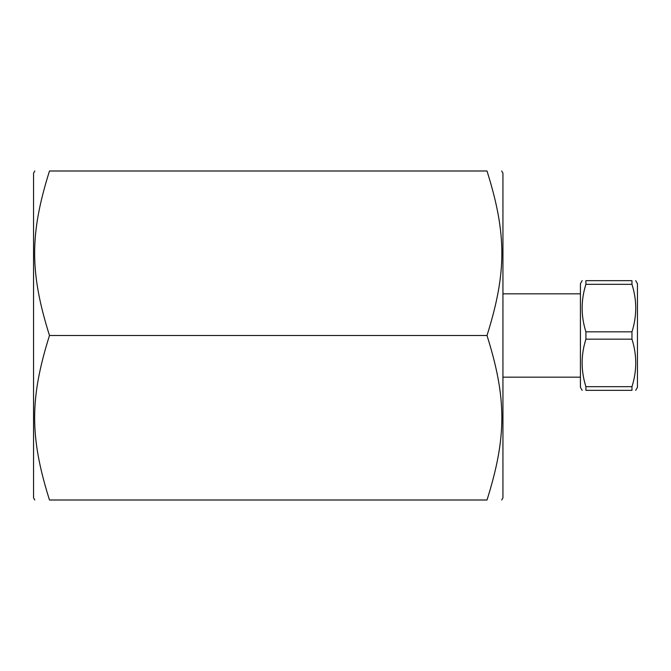 <?xml version="1.0" encoding="UTF-8"?>
<svg xmlns="http://www.w3.org/2000/svg" width="671" height="671" viewBox="0 0 671 671"><rect width="100%" height="100%" fill="white"/><g stroke="black" fill="none" stroke-linecap="round" stroke-linejoin="round"><path stroke-width="1.01" d="M585.909 284.328L585.909 280.663C580.876 280.663 580.876 280.663 585.909 280.663C580.876 280.663 580.876 280.663 585.909 280.663L631.965 280.663C636.989 280.663 636.989 280.663 631.965 280.663C636.989 280.663 636.989 280.663 631.965 280.663L631.965 284.328C636.989 300.163 636.989 315.999 631.965 331.835L585.909 331.835C580.876 315.999 580.876 300.163 585.909 284.328L631.965 284.328M585.909 386.672C580.876 370.837 580.876 355.001 585.909 339.165L631.965 339.165C636.989 355.001 636.989 370.837 631.965 386.672L585.909 386.672L585.909 390.337L631.965 390.337C636.989 390.337 636.989 390.337 631.965 390.337C636.989 390.337 636.989 390.337 631.965 390.337L631.965 386.672M635.705 390.337L637.45 387.31L637.45 283.69L635.705 280.663M631.965 331.835L631.965 339.165M585.909 339.165L585.909 331.835M585.909 390.337C580.876 390.337 580.876 390.337 585.909 390.337C580.876 390.337 580.876 390.337 585.909 390.337M582.168 280.663L580.423 283.69L580.423 387.31L582.168 390.337M49.486 170.996L487.003 170.996C506.798 233.894 506.798 272.594 487.003 335.5L49.486 335.5C29.692 272.594 29.692 233.894 49.486 170.996C29.692 170.996 29.692 170.996 49.486 170.996C29.692 170.996 29.692 170.996 49.486 170.996M487.003 335.5C506.798 398.406 506.798 437.106 487.003 500.004C506.798 500.004 506.798 500.004 487.003 500.004C506.798 500.004 506.798 500.004 487.003 500.004L49.486 500.004C29.692 500.004 29.692 500.004 49.486 500.004C29.692 500.004 29.692 500.004 49.486 500.004C29.692 437.106 29.692 398.406 49.486 335.5M34.8 170.996L33.55 173.152L33.55 497.848L34.8 500.004M487.003 170.996C506.798 170.996 506.798 170.996 487.003 170.996C506.798 170.996 506.798 170.996 487.003 170.996M501.698 170.996L502.94 173.152L502.94 497.848L501.698 500.004M580.423 293.823L502.94 293.823M580.423 377.177L502.94 377.177"/></g></svg>
